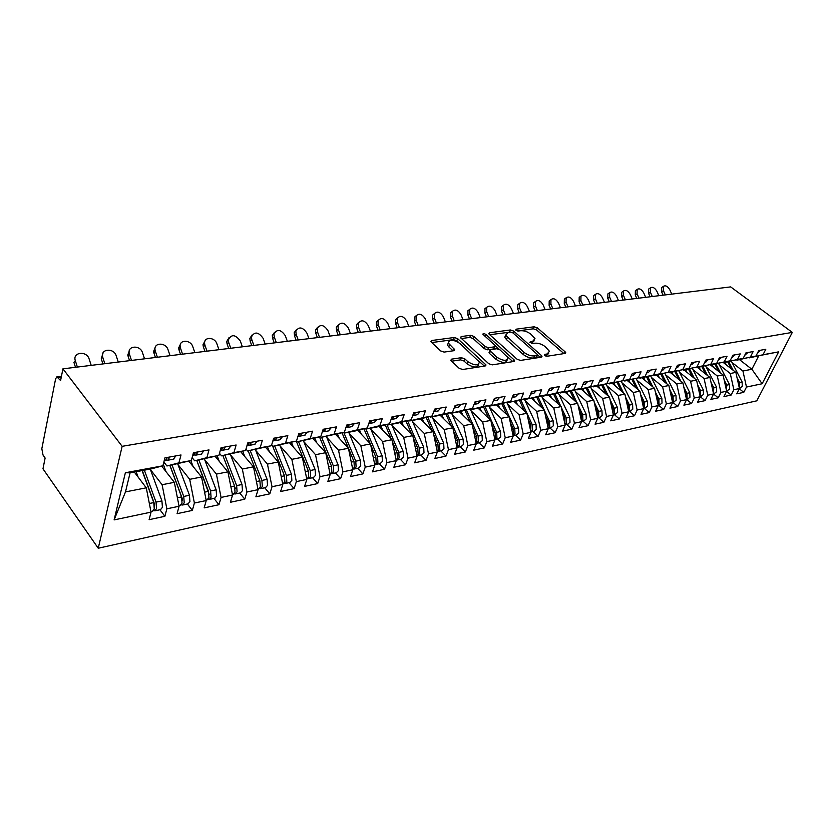 <?xml version="1.0" encoding="UTF-8"?>
<svg xmlns="http://www.w3.org/2000/svg" width="834" height="834" viewBox="0 0 834 834"><rect width="100%" height="100%" fill="white"/><g stroke="black" fill="none" stroke-linecap="round" stroke-linejoin="round"><path stroke-width="1.25" d="M544.706 355.493L547.01 356.264L565.035 353.439L565.723 352.626L565.129 351.823L537.336 327.856L534.146 326.772L516.1 329.19L515.954 330.285L518.227 331.056L520.583 330.733C524.2 330.535 527.641 331.703 530.924 334.236L534.99 338.604L532.676 341.304L529.809 342.242L532.478 343.535L534.844 343.191C538.451 342.972 541.933 344.14 545.269 346.715L549.45 351.25L547.167 353.97L544.811 354.335L544.706 355.493M451.632 359.131L450.777 360.257L451.246 360.882L459.169 368.326L462.682 369.504L485.19 365.97L485.993 364.917L457.637 338.635L454.249 337.489L431.762 340.501L430.897 341.606L431.334 342.19L440.644 350.926L444.126 352.094L453.832 350.707L454.676 349.634L448.327 343.055C449.182 339.24 452.966 339.313 459.69 343.295L479.373 361.998C478.487 365.865 474.661 365.772 467.895 361.716L464.809 358.849L461.338 357.692L451.632 359.131L451.048 360.684M730.667 286.896L792.3 332.401L122.139 446.326L62.936 368.837L730.667 286.896M517.153 359.287L520.52 360.424L541.276 357.171L542.006 356.285L541.433 355.513L513.608 331.067L510.356 329.962L489.579 332.745L488.807 333.673L489.308 334.351L517.153 359.287M513.796 361.487L492.196 364.875L488.755 363.718L460.431 337.562L461.244 336.55L470.574 335.299L473.921 336.425L485.086 346.558L488.453 347.695L494.541 346.808L495.323 345.849L494.812 345.161L482.844 334.236C483.084 333.329 484.043 333.371 485.711 334.361L514.015 359.777L514.557 360.517L513.796 361.487M62.936 368.837L60.59 380.554L56.879 376.843L55.607 378.834L41.825 448.713L43.045 455.083L45.119 458.033L42.972 468.833L98.245 548.24L122.139 446.326M98.245 548.24L756.803 400.82L792.3 332.401M739.581 359.704L751.872 369.264L762.151 383.755L778.654 351.854L762.985 354.752L765.789 349.279L758.742 350.551L755.948 356.055L750.35 357.088L753.144 351.562L745.95 352.855L743.146 358.422L737.433 359.475L740.227 353.897L732.867 355.221L730.073 360.841L724.225 361.925L727.019 356.285L719.481 357.64L716.698 363.322L710.714 364.427L713.508 358.724L705.804 360.111L703.01 365.845L696.89 366.981L699.684 361.226L691.803 362.644L689.02 368.44L682.754 369.598L685.538 363.78L677.469 365.24L674.696 371.088L668.284 372.277L671.057 366.397L662.801 367.888L660.028 373.799L653.47 375.019L656.233 369.076L647.778 370.598L645.016 376.582L638.291 377.823L641.054 371.818L632.391 373.382L629.639 379.428L622.748 380.7L625.51 374.633L616.628 376.228L613.887 382.347L606.829 383.65L609.571 377.51L600.47 379.157L597.738 385.329L590.503 386.663L593.235 380.46L583.915 382.149L581.183 388.394L573.771 389.77L576.492 383.484L566.922 385.214L564.211 391.532L556.612 392.939L559.312 386.59L549.502 388.363L546.802 394.753L539.004 396.202L541.683 389.78L531.612 391.594L528.933 398.058L520.927 399.549L523.596 393.043L513.264 394.92L510.596 401.456L502.381 402.978L505.029 396.4L494.406 398.318L491.768 404.938L483.324 406.502L485.951 399.851L475.046 401.821L472.43 408.514L463.756 410.119L466.352 403.395L455.145 405.418L452.56 412.194L443.636 413.852L446.211 407.034L434.691 409.119L432.127 415.978L422.953 417.678L425.507 410.776L413.654 412.924L411.12 419.867L401.686 421.608L404.198 414.623L392.001 416.833L389.509 423.86L379.804 425.663L382.285 418.585L369.723 420.857L367.262 427.978L357.275 429.833L359.715 422.671L346.788 425.006L344.359 432.221L334.069 434.118L336.477 426.872L323.154 429.281L320.777 436.589L310.175 438.548L312.531 431.199L298.801 433.68L296.466 441.082L285.53 443.104L287.845 435.661L273.688 438.215L271.404 445.721L260.135 447.806L262.387 440.258L247.781 442.896L245.561 450.506L233.927 452.654L236.126 445.002L221.041 447.733L218.883 455.437L206.874 457.657L209.011 449.912L193.436 452.716L191.34 460.535L178.935 462.828L181.009 454.968L164.913 457.876L162.891 465.799L151.006 468.937L130.094 472.815L125.496 491.893L146.273 487.827L134.295 472.034M762.151 383.755L746.482 387.049L742.917 371.015L732.033 362.498M739.31 388.79L743.782 392.345L746.482 387.049M743.782 392.345L736.745 393.846L739.445 388.529L733.857 389.707L730.261 373.496L719.315 364.854M726.581 391.375L731.147 395.045L733.857 389.707M731.147 395.045L723.954 396.588L726.664 391.209L720.941 392.418L717.313 376.03L706.335 367.262M713.56 394.013L718.241 397.808L720.941 392.418M718.241 397.808L710.891 399.382L713.591 393.961L707.753 395.191L704.094 378.626L693.064 369.733M700.216 396.671L705.053 400.633L707.753 395.191M705.053 400.633L697.537 402.238L700.237 396.765L694.263 398.016L690.573 381.263L679.491 372.245M686.507 399.34L691.563 403.52L694.263 398.016M691.563 403.52L683.88 405.168L686.57 399.632L680.471 400.914L676.749 383.974L665.615 374.82M672.663 402.197L677.781 406.471L680.471 400.914M677.781 406.471L669.921 408.16L672.6 402.572L666.356 403.885L662.603 386.747L651.437 377.448M658.547 405.157L663.676 409.494L666.356 403.885M663.676 409.494L655.628 411.214L658.318 405.574L651.917 406.919L648.133 389.572L636.915 380.148M644.109 408.191L649.248 412.58L651.917 406.919M649.248 412.58L641.012 414.342L643.692 408.639L637.145 410.015L633.329 392.47L622.07 382.9M629.326 411.287L634.476 415.749L637.145 410.015M634.476 415.749L626.053 417.553L628.721 411.787L622.028 413.195L618.171 395.441L606.871 385.715M614.199 414.467L619.36 418.981L622.028 413.195M619.36 418.981L610.738 420.826L613.397 415.009L606.537 416.447L602.648 398.475L591.306 388.592M598.718 417.709L603.889 422.296L606.537 416.447M603.889 422.296L595.059 424.183L597.707 418.303L590.681 419.783L586.75 401.592L575.377 391.542M582.851 421.034L588.033 425.694L590.681 419.783M588.033 425.694L578.994 427.623L581.621 421.681L574.428 423.192L570.466 404.782L559.051 394.565M566.609 424.443L571.801 429.166L574.428 423.192M571.801 429.166L562.533 431.147L565.15 425.142L557.769 426.695L553.776 408.045L542.319 397.662M549.96 427.936L555.163 432.731L557.769 426.695M555.163 432.731L545.655 434.764L548.261 428.697L540.703 430.281L536.669 411.402L525.17 400.831M532.905 431.522L538.097 436.38L540.703 430.281M538.097 436.38L528.36 438.465L530.945 432.325L523.189 433.961L519.123 414.832L507.593 404.083M515.402 435.192L520.604 440.123L523.189 433.961M520.604 440.123L510.617 442.27L513.191 436.057L505.227 437.735L501.13 418.355L489.568 407.409M497.46 438.955L502.662 443.969L505.227 437.735M502.662 443.969L492.414 446.159L494.969 439.893L486.795 441.603L482.657 421.973L471.064 410.828M479.05 442.812L484.262 447.91L486.795 441.603M484.262 447.91L473.733 450.162L476.266 443.813L467.884 445.575L463.704 425.684L452.08 414.331M460.159 446.784L465.362 451.955L467.884 445.575M465.362 451.955L454.561 454.269L457.063 447.848L448.452 449.662L444.241 429.489L432.585 417.928M440.759 450.85L445.961 456.115L448.452 449.662M445.961 456.115L434.868 458.481L437.35 451.997L428.499 453.852L424.245 433.409L412.569 421.608M420.836 455.03L426.028 460.378L428.499 453.852M426.028 460.378L414.634 462.818L417.083 456.25L407.993 458.158L403.698 437.433L392.001 425.403M400.372 459.326L405.553 464.757L407.993 458.158M405.553 464.757L393.846 467.269L396.265 460.629L386.913 462.589L382.577 441.561L370.869 429.291M379.334 463.735L384.505 469.271L386.913 462.589M384.505 469.271L372.464 471.846L374.852 465.122L365.24 467.144L360.861 445.815L349.133 433.284M357.703 468.27L362.863 473.9L365.24 467.144M362.863 473.9L350.478 476.558L352.834 469.75L342.941 471.825L338.51 450.193L326.782 437.391M335.456 472.941L340.606 478.674L342.941 471.825M340.606 478.674L327.856 481.395L330.17 474.515L319.985 476.652L315.523 454.686L303.784 441.603M312.562 477.746L317.691 483.574L319.985 476.652M317.691 483.574L304.566 486.389L306.839 479.414L296.351 481.614L291.848 459.326L280.099 445.94M288.991 482.688L294.11 488.63L296.351 481.614M294.11 488.63L280.589 491.518L282.809 484.46L272.009 486.733L267.453 464.1L255.715 450.402M264.722 487.786L269.809 493.832L272.009 486.733M269.809 493.832L255.882 496.814L258.06 489.662L246.927 491.997L242.329 469.021L230.591 454.999M239.723 493.03L244.779 499.191L246.927 491.997M244.779 499.191L230.424 502.266L232.54 495.021L221.062 497.429L216.413 474.098L204.695 459.722M213.942 498.43L218.967 504.716L221.062 497.429M218.967 504.716L204.163 507.885L206.227 500.546L194.385 503.038L189.693 479.321L177.986 464.58M187.369 504.007L192.352 510.418L194.385 503.038M192.352 510.418L177.079 513.681L179.07 506.259L166.852 508.823L162.109 484.721L150.433 469.594M159.94 509.762L164.882 516.298L166.852 508.823M164.882 516.298L149.119 519.676L151.037 512.139L114.112 519.905L125.371 472.742L162.891 465.799M163.85 462.046L166.936 465.977L191.34 460.535M178.935 462.828L166.936 465.977M151.037 512.139L146.273 487.827M125.496 491.893L114.112 519.905M192.112 457.647L194.687 460.827L218.883 455.437M206.874 457.657L194.687 460.827M162.109 484.721L174.348 482.323L161.692 466.123M179.07 506.259L174.348 482.323M219.478 453.331L221.563 455.844L245.561 450.506M233.927 452.654L221.563 455.844M189.693 479.321L201.547 477.006L188.849 461.192M206.227 500.546L201.547 477.006M245.967 449.088L247.615 451.006L271.404 445.721M260.135 447.806L247.615 451.006M216.413 474.098L227.911 471.846L215.182 456.396M232.54 495.021L227.911 471.846M271.655 444.918L272.874 446.315L296.466 441.082M285.53 443.104L272.874 446.315M242.329 469.021L253.473 466.842L240.713 451.747M258.06 489.662L253.473 466.842M296.539 440.832L297.384 441.77L320.777 436.589M310.175 438.548L297.384 441.77M267.453 464.1L278.275 461.984L265.493 447.222M282.809 484.46L278.275 461.984M320.517 436.651L321.163 437.36L344.359 432.221M334.069 434.118L321.163 437.36M291.848 459.326L302.346 457.272L289.554 442.833M306.839 479.414L302.346 457.272M343.639 432.398L344.265 433.075L354.21 431.22L367.262 427.978M357.275 429.833L344.265 433.075M315.523 454.686L325.719 452.695L312.917 438.559M330.17 474.515L325.719 452.695M366.095 428.269L366.699 428.905L376.374 427.112L389.509 423.86M379.804 425.663L366.699 428.905M338.51 450.193L348.424 448.254L335.622 434.399M352.834 469.75L348.424 448.254M387.914 424.256L388.508 424.86L397.901 423.119L411.12 419.867M401.686 421.608L388.508 424.86M360.861 445.815L370.494 443.928L357.692 430.365M374.852 465.122L370.494 443.928M409.14 420.357L409.702 420.93L418.845 419.231L432.127 415.978M422.953 417.678L409.702 420.93M382.577 441.561L391.938 439.726L379.147 426.424M396.265 460.629L391.938 439.726M429.771 416.552L430.323 417.104L439.216 415.447L452.56 412.194M443.636 413.852L430.323 417.104M403.698 437.433L412.809 435.65L400.018 422.598M417.083 456.25L412.809 435.65M449.849 412.861L450.381 413.372L459.044 411.767L472.43 408.514M463.756 410.119L450.381 413.372M424.245 433.409L433.107 431.668L420.336 418.866M437.35 451.997L433.107 431.668M469.396 409.254L469.907 409.755L478.341 408.191L491.768 404.938M483.324 406.502L469.907 409.755M444.241 429.489L452.862 427.8L440.112 415.228M457.063 447.848L452.862 427.8M488.422 405.751L488.922 406.221L497.127 404.698L510.596 401.456M502.381 402.978L488.922 406.221M463.704 425.684L472.107 424.037L459.378 411.694M476.266 443.813L472.107 424.037M506.957 402.332L515.433 401.3L528.933 398.058M520.927 399.549L507.437 402.791M482.657 421.973L490.84 420.367L478.132 408.233M494.969 439.893L490.84 420.367M525.013 399.006L533.28 397.995L546.802 394.753M539.004 396.202L525.483 399.434M501.13 418.355L509.105 416.791L496.386 404.834M513.191 436.057L509.105 416.791M542.611 395.754L550.669 394.763L564.211 391.532M556.612 392.939L543.07 396.171M519.123 414.832L526.9 413.31L514.192 401.54M530.945 432.325L526.9 413.31M559.77 392.595L567.631 391.615L581.183 388.394M573.771 389.77L560.219 392.991M536.669 411.402L544.248 409.911L531.55 398.308M548.261 428.697L544.248 409.911M576.502 389.509L584.175 388.55L597.738 385.329M590.503 386.663L576.94 389.885M553.776 408.045L561.178 406.596L548.491 395.17M565.15 425.142L561.178 406.596M592.838 386.496L613.887 382.347M606.829 383.65L593.255 386.861M570.466 404.782L577.681 403.364L565.014 392.105M581.621 421.681L577.681 403.364M608.768 383.557L629.639 379.428M622.748 380.7L609.185 383.901M586.75 401.592L593.798 400.216L581.142 389.113M597.707 418.303L593.798 400.216M624.322 380.679L645.016 376.582M638.291 377.823L624.729 381.023M602.648 398.475L609.529 397.13L596.894 386.184M613.397 415.009L609.529 397.13M639.511 377.875L660.028 373.799M653.47 375.019L639.907 378.209M618.171 395.441L624.885 394.128L612.281 383.327M628.721 411.787L624.885 394.128M654.346 375.133L674.696 371.088M668.284 372.277L654.732 375.456M633.329 392.47L639.886 391.188L627.304 380.544M643.692 408.639L639.886 391.188M668.837 372.464L689.02 368.44M682.754 369.598L669.212 372.767M648.133 389.572L654.544 388.321L641.992 377.812M658.318 405.574L654.544 388.321M683.004 369.848L703.01 365.845M696.89 366.981L683.369 370.14M662.603 386.747L668.868 385.517L656.348 375.154M672.6 402.572L668.868 385.517M696.849 367.283L716.698 363.322M710.714 364.427L697.203 367.565M676.749 383.974L682.869 382.775L670.38 372.548M686.57 399.632L682.869 382.775M710.391 364.781L730.073 360.841M724.225 361.925L710.735 365.063M690.573 381.263L696.557 380.096L684.099 370.004M700.237 396.765L696.557 380.096M723.631 362.342L743.146 358.422M737.433 359.475L723.964 362.602M704.094 378.626L709.942 377.479L697.526 367.513M713.591 393.961L709.942 377.479M736.578 359.944L755.948 356.055M750.35 357.088L736.912 360.205M717.313 376.03L723.047 374.914L710.318 364.802M726.664 391.209L723.047 374.914M749.255 357.598L778.654 351.854M762.985 354.752L749.578 357.849M730.261 373.496L735.859 372.402L723.203 362.436M739.445 388.529L735.859 372.402M742.917 371.015L751.872 369.264L758.533 356.191M125.371 472.742L130.094 472.815M545.832 356.118L548.647 353.47M534.198 340.804L531.435 343.42M563.961 353.606L536.512 329.889L533.333 328.804L517.32 330.973M510.606 332.088L489.714 334.715M540.276 357.327L537.701 355.055M537.159 355.524L537.273 354.367L512.847 332.86L510.564 332.088L508.042 332.432L505.633 335.278L524.013 352.334C527.39 354.971 530.935 356.17 534.636 355.92L537.159 355.524L536.304 357.609L537.45 355.43M505.56 335.049L504.81 337.353L506.488 339.605L507.312 337.52M536.304 357.609L533.781 358.005C530.08 358.266 526.546 357.067 523.168 354.419L506.488 339.605M461.306 338.562L469.771 337.416L470.574 335.299M495.01 346.673L493.718 348.925L487.629 349.811L484.262 348.675L473.118 338.541L469.771 337.416M495.313 345.829L499.149 349.279M507.583 356.869L512.868 361.622M496.856 357.233C503.361 361.143 507.072 361.289 508.01 357.682L500.066 349.894L496.71 348.758L490.621 349.654L489.829 350.634L496.856 357.233L496.022 359.36C502.422 363.238 506.144 363.416 507.197 359.892M489.339 351.906L489.516 353.449L490.34 351.322M496.022 359.36L489.516 353.449M478.612 364.364C477.444 368.034 473.597 367.877 467.071 363.895L463.985 361.018L460.524 359.861L451.58 361.205M448.254 342.857L447.535 345.213L448.775 346.861L449.568 344.703M453.029 350.822L448.775 346.861M458.825 342.597L456.834 340.772L453.456 339.626L431.751 342.566M484.346 366.105L478.726 360.934M739.935 388.081L742.25 386.34L742.135 381.982L731.335 361.164M737.068 377.812L739.508 382.525L739.216 387.508M727.717 361.904L731.282 368.795M737.902 381.586L738.934 386.215M726.351 364.917L725.048 362.404M728.728 361.716L733.159 370.275M760.577 350.217L757.814 352.626M671.745 294.131L669.858 289.878C667.784 286.312 665.668 285.124 663.51 286.302L663.437 290.649L661.633 291.848L661.716 287.511L662.321 287.104M665.334 294.913L663.437 290.649M661.633 291.848L663.113 295.184M727.279 390.739L729.594 388.978L729.479 384.578L718.616 363.499M724.193 380.085L726.789 385.131L726.445 390.249M714.926 364.281L718.564 371.349M725.048 383.963L726.164 388.998M713.529 367.346L712.205 364.781M715.958 364.093L720.482 372.871M714.352 393.45L716.667 391.678L716.552 387.226L705.627 365.897M711.027 382.379L713.8 387.789L713.393 393.043M701.863 366.71L705.574 373.966M711.913 386.392L713.122 391.834M700.414 369.827L699.08 367.221M702.916 366.512L707.534 375.54M701.133 396.223L703.458 394.44L703.333 389.937L692.356 368.336M697.578 384.724L700.518 390.51L700.643 395.024L700.039 395.9M688.509 369.181L692.293 376.645M698.485 388.853L699.445 390.739L699.789 394.732M687.007 372.36L685.673 369.712M689.593 368.982L694.305 378.271M687.633 399.059L689.947 397.255L689.822 392.71L678.782 370.828M683.817 387.101L686.945 393.294L687.08 397.86L686.392 398.829M674.862 371.714L678.72 379.376M684.756 391.365L685.84 393.523L686.142 397.682M673.309 374.946L671.954 372.256M675.957 371.495L680.773 381.065M747.921 352.501L745.158 354.93M658.85 295.705L656.952 291.42C654.836 287.793 652.688 286.594 650.478 287.834L650.395 292.202L648.591 293.412L648.685 289.054L649.332 288.616M652.303 296.518L650.395 292.202M648.591 293.412L650.082 296.789M734.983 354.846L732.21 357.296M645.683 297.321L643.775 292.984C641.617 289.294 639.417 288.095 637.166 289.398L637.082 293.787L635.279 295.017L635.372 290.639L636.071 290.159M638.99 298.145L637.082 293.787M635.279 295.017L636.769 298.416M721.754 357.233L718.981 359.704M632.235 298.979L630.316 294.59C628.117 290.826 625.875 289.627 623.571 291.003L623.478 295.403L621.684 296.643L621.778 292.244L622.529 291.733M625.406 299.813L623.478 295.403M621.684 296.643L623.186 300.084M708.222 359.683L705.449 362.175M618.494 300.657L616.576 296.226C614.335 292.39 612.031 291.202 609.675 292.651L609.591 297.06L607.788 298.311L607.892 293.902L608.695 293.328M611.52 301.522L609.591 297.06M607.788 298.311L609.3 301.793M673.82 401.957L676.145 400.143L675.999 395.545L664.896 373.382M669.744 389.509L673.059 396.14L673.205 400.747L672.433 401.811M660.903 374.31L664.844 382.191M670.713 393.919L671.933 396.379L672.194 400.706M659.298 377.604L657.932 374.862M662.008 374.059L666.95 383.932M694.388 362.175L691.605 364.698M604.462 302.388L602.534 297.894C600.24 293.985 597.895 292.797 595.486 294.329L595.393 298.749L593.599 300.011L593.693 295.59L594.569 294.975M597.332 303.263L595.393 298.749M593.599 300.011L595.111 303.534M659.694 404.917L662.019 403.083L661.862 398.433L650.708 375.988M655.336 391.97L658.86 399.059L659.006 403.719L658.162 404.865M646.621 376.947L650.645 385.068M656.337 396.525L657.703 399.288L657.922 403.802M644.974 380.314L643.587 377.521M647.757 376.687L652.814 386.872M645.245 407.951L647.559 406.106L647.403 401.404L636.186 378.657M640.595 394.461L644.328 402.03L644.484 406.742L643.546 407.982M632.016 379.637L636.134 388.018M641.627 399.173L643.15 402.269L643.327 406.961M630.316 383.087L628.919 380.241M633.162 379.366L638.344 389.885M630.452 411.058L632.777 409.192L632.61 404.438L621.33 381.388M625.51 396.994L629.461 405.084L629.628 409.848L628.586 411.172M626.563 401.873L628.252 405.324L628.377 410.192M617.056 382.389L621.278 391.042M615.304 385.923L613.897 383.035M618.244 382.118L623.551 392.981M615.315 414.227L617.64 412.35L617.462 407.545L606.13 384.172M610.05 399.559L614.241 408.201L614.408 413.028L613.271 414.446M611.145 404.615L613 408.452L613.073 413.497M601.752 385.214L606.078 394.148M599.948 388.832L598.531 385.881M602.961 384.922L608.403 396.16M680.221 364.739L677.448 367.283M590.128 304.139L588.178 299.604C585.843 295.622 583.435 294.433 580.975 296.049L580.891 300.48L579.098 301.752L579.192 297.321L580.13 296.643M582.841 305.036L580.891 300.48M579.098 301.752L580.62 305.307M665.73 367.356L662.957 369.921M575.47 305.942L573.521 301.355C571.113 297.279 568.663 296.101 566.14 297.811L566.057 302.242L564.274 303.524L564.357 299.093L565.379 298.353M568.017 306.86L566.057 302.242M564.274 303.524L565.796 307.131M650.895 370.035L648.122 372.631M560.479 307.777L558.519 303.138C556.059 298.979 553.547 297.801 550.972 299.614L550.899 304.045L549.116 305.348L549.199 300.918L550.304 300.104M552.859 308.716L550.899 304.045M549.116 305.348L550.649 308.987M631.765 374.768L632.464 373.371M635.696 372.788L632.923 375.404M545.155 309.664L543.195 304.963C540.661 300.709 538.086 299.542 535.459 301.47L535.397 305.89L533.614 307.204L533.687 302.773L534.886 301.898M537.367 310.613L535.397 305.89M533.614 307.204L535.147 310.884M599.823 417.48L602.138 415.582L601.95 410.724L590.555 387.028M594.215 402.176L598.645 411.391L598.833 416.27L597.592 417.782M595.351 407.419L597.384 411.652L597.394 416.885M586.083 388.091L590.514 397.328M584.227 391.813L582.789 388.8M587.313 387.8L592.901 399.423M583.956 420.805L586.26 418.897L586.073 413.977L574.616 389.958M577.993 404.824L582.685 414.665L582.883 419.606L581.517 421.191M579.171 410.255L581.392 414.936L581.34 420.346M570.029 391.042L574.574 400.601M568.121 394.868L566.661 391.792M571.3 390.75L577.024 402.78M567.693 424.225L569.997 422.296L569.799 417.313L558.28 392.95M561.365 407.503L566.328 418.022L566.536 423.015L565.056 424.694M562.575 413.153L565.004 418.293L564.879 423.901M553.588 394.065L558.248 403.969M551.628 397.995L550.148 394.857M554.881 393.763L560.771 406.231M551.034 427.717L553.328 425.767L553.119 420.732L541.547 396.014M544.321 410.224L549.564 421.462L549.783 426.518L548.178 428.269M545.572 416.093L548.209 421.733L548.011 427.529M536.731 397.161L541.527 407.419M534.719 401.206L533.228 398.006M538.066 396.848L544.112 409.786M533.958 431.303L536.252 429.333L536.022 424.235L524.398 399.152M520.823 400.007L532.384 424.986L532.603 430.094L530.862 431.929M528.13 419.085L530.987 425.267L530.716 431.251M519.457 400.341L524.377 410.974M517.382 404.49L515.86 401.196M615.878 377.896L616.816 376.197M620.131 375.602L617.369 378.24M529.486 311.582L527.505 306.839C524.909 302.481 522.272 301.324 519.582 303.368L519.53 307.788L517.758 309.101L517.81 304.691L519.113 303.722M521.511 312.562L519.53 307.788M517.758 309.101L519.301 312.833M599.646 381.023L600.793 379.095M604.191 378.48L601.418 381.148M513.442 313.553L511.461 308.747C508.792 304.285 506.082 303.149 503.34 305.317L503.298 309.716L501.526 311.051L501.568 306.651L502.985 305.588M505.289 314.554L503.298 309.716M501.526 311.051L503.079 314.825M583.029 384.182L584.363 382.066M587.845 381.44L585.082 384.13M497.033 315.565L495.042 310.707C492.279 306.13 489.506 305.015 486.712 307.329L486.691 311.697L484.919 313.042L484.94 308.674L486.483 307.496M488.682 316.586L486.691 311.697M484.919 313.042L486.472 316.857M565.994 387.383L567.516 385.11M571.081 384.464L568.329 387.184M480.228 317.629L478.236 312.708C475.38 308.017 472.534 306.912 469.678 309.393L469.678 313.72L467.916 315.075L467.916 310.748L469.594 309.456M471.679 318.682L469.678 313.72M467.916 315.075L469.479 318.942M548.532 390.646L550.231 388.237M553.901 387.57L551.149 390.312M463.026 319.735L461.025 314.752C458.074 309.946 455.145 308.872 452.236 311.509L452.257 315.794L450.506 317.17L450.485 312.886L452.257 311.468M454.259 320.819L452.257 315.794M450.506 317.17L452.07 321.08M516.444 434.973L518.727 432.992L518.498 427.832L506.811 402.374M503.152 403.249L514.755 428.593L514.995 433.774L513.108 435.671L516.83 434.889M510.231 422.129L513.327 428.884L513.567 434.076L512.983 435.067M501.745 403.583L506.801 414.634M499.608 407.868L498.065 404.48M530.632 393.971L532.509 391.438M536.262 390.76L533.531 393.533M445.398 321.903L443.386 316.857C440.331 311.916 437.318 310.863 434.358 313.699L434.41 317.921L432.669 319.307L432.617 315.085L434.441 313.553M436.422 323.008L434.41 317.921M432.669 319.307L434.233 323.269M498.482 438.736L500.754 436.745L500.515 431.512L489.016 406.21M485.013 406.575L496.678 432.304L496.928 437.548L494.885 439.508M491.872 425.215L495.208 432.596L495.459 437.85L494.781 438.976M483.584 406.919L488.776 418.397M481.385 411.329L479.8 407.836M512.264 397.37L514.307 394.722M518.175 394.023L515.443 396.828M427.342 324.113L425.33 319.005C422.15 313.928 419.054 312.917 416.041 315.961L416.124 320.1L414.394 321.497L414.31 317.358L416.176 315.69M418.147 325.25L416.124 320.1M414.394 321.497L415.968 325.51M480.05 442.604L482.323 440.592L482.062 435.296L470.532 409.64M466.414 409.984L478.132 436.099L478.382 441.415L476.183 443.427M473.014 428.353L476.621 436.411L476.881 441.728L476.089 442.99M464.945 410.338L470.293 422.275M462.672 414.894L461.056 411.277M499.597 397.391L497.304 400.132L493.405 400.852L495.636 398.099M408.837 326.386L406.815 321.215C403.51 315.992 400.32 315.012 397.265 318.286L397.391 322.331L395.66 323.748L395.545 319.693L397.464 317.879M399.413 327.543L397.391 322.331M395.66 323.748L397.234 327.814M461.139 446.576L463.391 444.543L463.12 439.174L451.559 413.153M447.316 413.476L459.086 440.008L459.357 445.387L456.98 447.431M453.654 431.543L457.543 440.321L457.814 445.71L456.907 447.097M445.804 413.841L451.319 426.278M443.469 418.543L441.822 414.811M474.046 404.386L476.443 401.571M480.52 400.831L477.819 403.687M389.864 328.721L387.841 323.467C384.38 318.098 381.107 317.16 378.011 320.683L378.167 324.624L376.457 326.042L376.301 322.112L378.282 320.131M380.2 329.899L378.167 324.624M376.457 326.042L378.042 330.17M441.718 450.652L443.959 448.598L443.678 443.167L432.085 416.771M427.717 417.063L439.528 444.011L439.82 449.463L437.256 451.528M433.753 434.775L437.944 444.334L438.225 449.797L437.204 451.309M426.164 417.438L431.835 430.396M423.755 422.296L422.077 418.439M454.666 406.669L455.124 405.47M454.155 408.014L456.74 405.136M460.921 404.375L458.231 407.263M370.411 331.108L368.378 325.792C364.76 320.246 361.393 319.37 358.255 323.165L358.464 326.97L356.754 328.408L356.556 324.603L358.599 322.435M360.486 332.318L358.464 326.97M356.754 328.408L358.339 332.589M421.775 454.832L424.006 452.768L423.703 447.253L412.079 420.482M407.576 420.732L419.439 448.129L419.742 453.654L416.979 455.718M413.31 438.048L417.813 448.463L418.115 453.998L416.958 455.635M405.981 421.128L411.84 434.66M403.51 426.153L401.779 422.16M434.014 410.912L434.837 409.087M433.711 411.725L436.484 408.796M440.779 408.014L438.111 410.933M350.447 333.558L348.414 328.169C344.619 322.445 341.148 321.643 337.999 325.729L338.239 329.378L336.55 330.827L336.31 327.189L338.396 324.812M340.272 334.799L338.239 329.378M336.55 330.827L338.135 335.059M401.279 459.127L403.489 457.042L403.187 451.465L391.532 424.298M386.893 424.506L398.798 452.362L399.111 457.96L397.286 459.972L396.223 460.024M392.282 441.363L397.12 452.706L397.443 458.314L396.15 460.066M385.256 424.913L391.292 439.059M382.702 430.115L380.94 425.986M412.882 415.03L413.956 412.861M412.705 415.52L415.655 412.559M420.075 411.756L417.427 414.707M329.962 336.071L327.929 330.608C323.936 324.707 320.36 323.967 317.201 328.387L317.483 331.849L315.815 333.319L315.533 329.857L317.671 327.241M319.526 337.353L317.483 331.849M315.815 333.319L317.4 337.603M380.221 463.548L382.41 461.442L382.087 455.791L370.411 428.217M365.626 428.384L377.583 456.709L377.906 462.39L376.092 464.413L375.008 464.455M370.65 444.72L375.853 457.063L376.186 462.745L374.747 464.621M363.937 428.801L370.181 443.605M361.31 434.201L359.506 429.906M391.177 419.168L392.491 416.739M391.094 419.398L392.022 419.335L394.232 416.427M398.777 415.603L396.15 418.585M308.945 338.646L306.902 333.11C302.69 327.011 299.01 326.355 295.851 331.15L296.174 334.392L294.517 335.873L294.204 332.63L296.383 329.753M298.218 339.959L296.174 334.392M294.517 335.873L296.112 340.22M358.557 468.093L360.736 465.966L360.392 460.232L348.706 432.252M343.879 432.658L355.764 461.181L356.108 466.936L354.304 468.989L353.199 469.01M342.023 432.804L353.991 461.546L354.335 467.311L352.73 469.281M339.313 438.403L337.468 433.941M372.183 420.419L369.994 423.359L368.857 423.37L370.39 420.743M376.864 419.565L374.257 422.577M287.355 341.294L285.301 335.685C280.849 329.378 277.065 328.825 273.938 334.007L274.292 336.999L272.655 338.489L272.301 335.508L274.522 332.328M276.335 342.649L274.292 336.999M272.655 338.489L274.25 342.899M336.279 472.774L338.437 470.626L338.072 464.809L326.375 436.391M321.601 437.277L333.308 465.789L333.673 471.617L331.89 473.691L330.754 473.702M319.485 436.912L331.484 466.164L331.849 472.002L330.076 474.066M316.691 442.729L314.793 438.09M345.891 427.654L347.642 424.85M346.162 427.488L347.319 427.488L349.488 424.516M354.314 423.641L351.729 426.685M265.17 344.015L263.127 338.323C258.394 331.807 254.506 331.359 251.43 336.967L251.805 339.678L250.19 341.189L249.814 338.479L252.066 334.976M253.849 345.401L251.805 339.678M250.19 341.189L251.785 345.662M313.355 477.58L315.492 475.411L315.106 469.521L303.399 440.654M298.489 441.561L310.206 470.522L310.582 476.443L308.83 478.528L307.652 478.528M296.289 441.123L308.319 470.908L308.705 476.829L306.954 478.924M293.401 447.18L291.462 442.354M322.258 432.033L324.217 429.083M322.789 431.731L323.978 431.751L326.115 428.739M331.088 427.842L328.533 430.917M242.381 346.819L240.328 341.043C235.303 334.309 231.299 333.975 228.308 340.032L228.693 342.43L227.098 343.952L226.712 341.565L228.975 337.707M230.747 348.237L228.693 342.43M227.098 343.952L228.693 348.497M289.752 482.532L291.858 480.342L291.462 474.369L279.744 445.043M274.688 445.981L286.406 475.401L286.813 481.395L285.072 483.512L283.873 483.491M272.635 446.054L284.477 475.797L284.874 481.802L282.778 483.991M269.434 451.778L267.433 446.732M297.967 436.495L300.084 433.451M298.708 436.109L299.927 436.13L302.044 433.096M307.152 432.168L304.639 435.275M218.946 349.686L216.903 343.827C214.859 337.061 204.111 336.477 204.559 343.222L204.935 345.255L203.36 346.798L202.985 344.776L205.237 340.522M206.988 351.156L204.935 345.255M203.36 346.798L204.966 351.406M265.452 487.629L267.526 485.43L267.109 479.362L255.392 449.568M250.179 450.527L261.907 480.426L262.324 486.514L260.615 488.641L259.384 488.599M248.188 450.902L259.906 480.832L260.333 486.931L258.259 489.141M244.748 456.511L242.684 451.236M273.125 441.019L275.199 437.944M273.875 440.602L275.137 440.654L277.222 437.579M282.497 436.62L280.005 439.768M194.854 352.646L192.8 346.704C190.694 339.584 179.247 339.375 180.144 346.527L180.498 348.164L178.945 349.727L178.601 348.091L180.811 343.42M182.542 354.158L180.498 348.164M178.945 349.727L180.551 354.398M235 487.327L235.209 488.401M240.4 492.884L242.454 490.663L242.016 484.502L230.299 454.217M224.93 455.218L236.648 485.607L237.085 491.779L235.407 493.937L234.135 493.864M222.876 455.604L234.594 486.024L235.032 492.206L232.999 494.437M219.3 461.4L217.184 455.875M247.104 445.773L249.543 442.583M248.282 445.252L249.575 445.314L251.618 442.208M257.06 441.217L254.61 444.397M170.063 355.691L168.009 349.654C165.83 342.169 153.633 342.388 155.051 349.946L155.343 351.166L153.831 352.74L153.539 351.531L155.677 346.412M157.397 357.244L155.343 351.166M153.831 352.74L155.426 357.484M206.947 499.9L208.948 497.648L208.49 491.372L196.782 460.441L209.178 494.385M214.588 498.305L216.6 496.053L216.142 489.808L204.434 459.023M198.899 460.045L210.606 490.945L211.065 497.21L209.417 499.389L208.114 499.285M193.071 466.446L190.892 460.649M220.666 450.589L223.064 447.368M221.865 450.026L223.199 450.131L225.211 446.982M230.83 445.961L228.422 449.182M144.543 358.818L142.499 352.688C140.227 344.817 127.237 345.526 129.249 353.491L129.458 354.242L127.967 355.837L127.758 355.086L129.802 349.498M131.511 360.424L129.458 354.242M127.967 355.837L129.562 360.653M169.98 465.414L182.114 498.086L182.292 500.306M187.963 503.882L189.933 501.62L189.454 495.271L177.757 463.975M172.054 465.028L183.741 496.449L184.231 502.808L182.615 505.008L181.27 504.872M169.865 465.435L181.562 496.897L182.052 503.267L180.081 505.54M166.018 471.669L163.287 464.267M193.384 455.572L195.729 452.309M194.603 454.968L195.98 455.093L197.95 451.903M203.746 450.86L201.39 454.113M118.272 362.039L116.228 355.826C113.862 347.528 100.038 348.8 102.707 357.14L101.258 358.756L103.145 352.688M104.844 363.687L102.801 357.421M101.341 359.037L102.936 363.926M142.312 470.553L154.426 503.778L154.519 506.311M160.493 509.647L162.422 507.364L161.921 500.921L150.245 469.073M144.355 470.168L156.021 502.131L156.531 508.594L154.947 510.815L153.56 510.627M142.103 470.584L153.769 502.589L154.28 509.063L152.361 511.357M138.11 477.058L136.161 471.69M150.777 494.385L151.204 494.948M165.205 460.702L167.498 457.407M166.446 460.055L167.874 460.222L169.792 456.99M175.786 455.917L173.472 459.2M91.208 365.365L89.165 359.047C86.757 350.447 72.245 352.084 75.331 360.695L73.903 362.321L75.498 367.294M77.364 367.064L75.331 360.695M61.247 377.302L58.411 377.666M546.312 356.035L547.167 353.97M529.955 342.524L530.32 341.638M531.842 343.358L532.676 341.304M515.756 330.076L516.1 329.19M533.333 328.804L534.146 326.772M536.512 329.889L537.336 327.856M564.399 353.543L565.129 351.823M544.446 355.211L544.811 354.335M489.058 334.1L489.579 332.745M509.543 332.026L510.356 329.962M512.879 332.891L513.608 331.067M540.713 357.254L541.433 355.513M523.168 354.419L524.013 352.334M533.781 358.005L534.636 355.92M460.712 337.989L461.244 336.55M473.118 338.541L473.921 336.425M484.262 348.675L485.086 346.558M487.629 349.811L488.453 347.695M493.718 348.925L494.541 346.808M484.971 336.3L485.711 334.361M513.306 361.56L514.015 359.777M460.524 359.861L461.338 357.692M463.985 361.018L464.809 358.849M467.071 363.895L467.895 361.716M453.55 350.749L454.196 348.998M431.209 342.055L431.762 340.501M453.456 339.626L454.249 337.489M456.834 340.772L457.637 338.635M484.773 366.032L485.482 364.229M742.135 381.982L739.508 382.525M729.479 384.578L726.789 385.131M716.552 387.226L713.8 387.789M699.445 390.739L698.923 390.844M703.333 389.937L700.518 390.51M685.84 393.523L685.256 393.648M689.822 392.71L686.945 393.294M671.933 396.379L671.276 396.504M675.999 395.545L673.059 396.14M657.703 399.288L656.973 399.444M661.862 398.433L658.86 399.059M643.15 402.269L642.336 402.436M647.403 401.404L644.328 402.03M628.252 405.324L627.356 405.512M632.61 404.438L629.461 405.084M613 408.452L612.02 408.66M617.462 407.545L614.241 408.201M597.384 411.652L596.31 411.871M601.95 410.724L598.645 411.391M581.392 414.936L580.224 415.176M586.073 413.977L582.685 414.665M565.004 418.293L563.742 418.553M569.799 417.313L566.328 418.022M548.209 421.733L546.833 422.014M553.119 420.732L549.564 421.462M530.987 425.267L529.507 425.569M536.022 424.235L532.384 424.986M513.327 428.884L511.732 429.208M518.498 427.832L514.755 428.593M495.208 432.596L493.499 432.95M500.515 431.512L496.678 432.304M476.621 436.411L474.786 436.787M482.062 435.296L478.132 436.099M457.543 440.321L455.572 440.727M463.12 439.174L459.086 440.008M437.944 444.334L435.838 444.772M443.678 443.167L439.528 444.011M417.813 448.463L415.561 448.921M423.703 447.253L419.439 448.129M397.12 452.706L394.732 453.196M403.187 451.465L398.798 452.362M375.853 457.063L373.298 457.595M382.087 455.791L377.583 456.709M353.991 461.546L351.26 462.109M360.392 460.232L355.764 461.181M331.484 466.164L328.586 466.759M338.072 464.809L333.308 465.789M308.319 470.908L305.244 471.544M315.106 469.521L310.206 470.522M284.477 475.797L281.204 476.475M291.462 474.369L286.406 475.401M259.906 480.832L256.424 481.552M267.109 479.362L261.907 480.426M234.594 486.024L230.893 486.785M242.016 484.502L236.648 485.607M208.49 491.372L204.559 492.175M216.142 489.808L210.606 490.945M164.725 463.162L163.506 463.391M181.562 496.897L177.392 497.752M189.454 495.271L183.741 496.449M153.769 502.589L149.349 503.496M161.921 500.921L156.021 502.131M61.455 376.27L57.119 376.812M565.431 353.314L565.723 352.626M541.693 357.035L542.006 356.285M504.81 337.353L505.633 335.278M489.005 352.761L489.829 350.634M514.224 361.351L514.557 360.517M447.535 345.213L448.327 343.055M454.322 350.561L454.676 349.634M485.638 365.834L485.993 364.917M740.321 388.008L739.372 388.206M663.51 286.302L661.716 287.511M757.679 352.646L758.242 352.542M727.665 390.656L726.591 390.885M714.738 393.367L713.518 393.627M701.53 396.14L700.164 396.431M688.019 398.975L686.497 399.298M650.478 287.834L648.685 289.054M744.877 354.982L745.575 354.857M637.166 289.398L635.372 290.639M731.804 357.369L732.638 357.213M623.571 291.003L621.778 292.244M718.418 359.808L719.408 359.631M609.675 292.651L607.892 293.902M704.74 362.3L705.877 362.092M674.206 401.873L672.527 402.228M595.486 294.329L593.693 295.59M690.74 364.854L692.032 364.614M660.08 404.834L658.234 405.22M645.631 407.868L643.608 408.295M630.848 410.974L628.648 411.433M615.711 414.144L613.324 414.644M580.975 296.049L579.192 297.321M676.416 367.471L677.875 367.2M566.14 297.811L564.357 299.093M661.748 370.14L663.384 369.848M550.972 299.614L549.199 300.918M646.725 372.881L648.55 372.548M535.459 301.47L533.687 302.773M631.338 375.686L633.35 375.321M600.209 417.396L597.624 417.938M584.342 420.732L581.548 421.316M568.079 424.141L565.066 424.767M551.42 427.633L548.178 428.311M534.344 431.22L530.872 431.949M519.582 303.368L517.81 304.691M615.586 378.563L617.796 378.156M503.34 305.317L501.568 306.651M599.427 381.513L601.846 381.065M486.712 307.329L484.94 308.674M582.872 384.526L585.51 384.047M469.678 309.393L467.916 310.748M565.89 387.622L568.757 387.101M452.236 311.509L450.485 312.886M548.47 390.802L551.576 390.239M434.358 313.699L432.617 315.085M530.591 394.065L533.958 393.45M498.868 438.663L495.042 439.466M416.041 315.961L414.31 317.358M512.243 397.411L515.871 396.755M480.436 442.52L476.506 443.354M397.265 318.286L395.545 319.693M461.525 446.492L457.491 447.337M378.011 320.683L376.301 322.112M474.171 404.354L478.236 403.614M442.103 450.568L437.954 451.434M358.255 323.165L356.556 324.603M454.478 407.951L458.658 407.18M422.15 454.749L417.897 455.645M337.999 325.729L336.31 327.189M434.233 411.642L438.528 410.86M401.665 459.054L397.286 459.972M317.201 328.387L315.533 329.857M413.424 415.436L417.844 414.634M380.596 463.475L376.092 464.413M295.851 331.15L294.204 332.63M392.022 419.335L396.567 418.512M358.933 468.02L354.304 468.989M273.938 334.007L272.301 335.508M369.994 423.359L374.674 422.504M336.655 472.69L331.89 473.691M251.43 336.967L249.814 338.479M347.319 427.488L352.136 426.612M313.73 477.496L308.83 478.528M228.308 340.032L226.712 341.565M323.978 431.751L328.94 430.844M290.117 482.448L285.072 483.512M204.559 343.222L202.985 344.776M299.927 436.13L305.036 435.202M265.806 487.556L260.615 488.641M258.623 489.058L257.967 489.204M180.144 346.527L178.601 348.091M275.137 440.654L280.412 439.695M240.765 492.811L235.407 493.937M233.353 494.364L232.446 494.552M155.051 349.946L153.539 351.531M249.575 445.314L255.006 444.324M246.937 445.804L247.5 445.7M214.943 498.221L209.417 499.389M207.301 499.827L206.123 500.077M129.249 353.491L127.758 355.086M223.199 450.131L228.808 449.109M220.218 450.673L221.062 450.516M188.307 503.809L182.615 505.008M180.425 505.467L178.976 505.769M102.707 357.14L101.258 358.756M195.98 455.093L201.776 454.04M192.633 455.708L193.769 455.5M160.837 509.574L154.947 510.815M152.695 511.284L150.944 511.649M167.874 460.222L173.847 459.127M164.142 460.9L165.58 460.639"/></g></svg>
